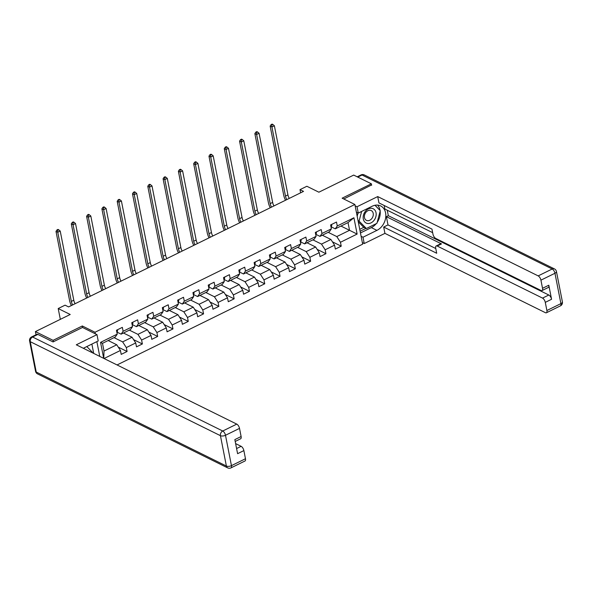 <?xml version="1.0" encoding="UTF-8"?>
<svg xmlns="http://www.w3.org/2000/svg" width="592" height="592" viewBox="0 0 592 592"><rect width="100%" height="100%" fill="white"/><g stroke="black" fill="none" stroke-linecap="round" stroke-linejoin="round"><path stroke-width="0.89" d="M117.053 364.946L362.659 244.17L354.867 204.477L95.031 332.26L95.334 333.814M371.65 185.266L371.362 183.816L353.69 175.084L318.881 192.2L306.863 186.265L300.003 189.64L300.625 192.814M36.031 334.754L35.409 331.601L70.219 314.485L58.201 308.543L60.325 319.354M82.606 327.524L82.303 325.97L53.088 340.333L53.369 341.784M53.088 340.333L35.409 331.601M99.767 356.406L96.866 341.621M340.948 226.063L349.539 230.31L348.022 222.585L335.272 228.852L337.262 225.959L336.493 222.044L330.61 224.938L331.372 228.852L321.959 233.485L321.197 229.563L315.314 232.456L316.076 236.378L306.663 241.003L305.901 237.089L300.018 239.982L300.78 243.897L291.368 248.529L290.605 244.607L284.715 247.5L285.485 251.422L276.072 256.047L275.302 252.133L269.419 255.026L270.189 258.941L260.776 263.573L260.006 259.651L254.123 262.545L254.893 266.467L245.48 271.092L244.711 267.177L238.828 270.07L239.597 273.985L230.184 278.617L229.415 274.695L223.532 277.589L224.301 281.511L214.889 286.136L214.119 282.221L208.236 285.115L209.006 289.029L199.593 293.662L198.823 289.74L192.94 292.633L193.71 296.555L184.297 301.18L183.527 297.265L177.644 300.159L178.414 304.073L169.001 308.706L168.232 304.784L162.349 307.677L163.118 311.599L153.705 316.224L152.936 312.31L147.053 315.203L147.822 319.118L138.41 323.75L137.64 319.828L131.757 322.721L132.527 326.643L123.114 331.268L122.344 327.354L116.461 330.247L117.231 334.162L100.559 342.361L103.696 358.345M337.262 225.959L353.927 217.76L357.124 234.069L340.459 242.269L341.229 246.183L332.43 241.832M104.051 358.523L120.428 350.471L121.197 354.386L127.08 351.493L126.311 347.578L135.723 342.946L136.493 346.86L142.376 343.967L141.606 340.052L151.019 335.427L151.789 339.342L157.672 336.448L156.902 332.534L166.315 327.901L167.085 331.816L172.968 328.923L172.198 325.008L181.611 320.383L182.38 324.298L188.263 321.404L187.494 317.49L196.907 312.857L197.676 316.772L203.559 313.878L202.79 309.964L212.202 305.339L212.972 309.253L218.855 306.36L218.085 302.445L227.498 297.813L228.268 301.728L234.151 298.834L233.381 294.92L242.794 290.295L243.564 294.209L249.447 291.316L248.677 287.401L258.09 282.769L258.859 286.683L264.742 283.79L263.98 279.875L273.393 275.25L274.155 279.165L280.038 276.272L279.276 272.357L288.689 267.725L289.451 271.639L295.334 268.746L294.572 264.831L303.985 260.206L304.747 264.121L310.637 261.227L309.868 257.313L319.28 252.68L320.05 256.595L325.933 253.702L325.163 249.787L334.576 245.162L335.346 249.077L341.229 246.183M58.201 308.543L65.068 305.169L68.598 306.915L303.533 191.386L300.003 189.64M331.372 228.852L329.389 231.746L319.976 236.378L315.662 234.24M322.314 235.224L330.906 239.471L321.493 244.096L312.902 239.856M319.976 236.378L321.959 233.485M334.576 245.162L330.906 239.471M325.163 249.787L321.493 244.096M316.076 236.378L314.093 239.272L304.68 243.897L300.366 241.765M307.019 242.75L315.61 246.99L306.197 251.622L297.606 247.375M304.68 243.897L306.663 241.003M319.28 252.68L315.61 246.99M309.868 257.313L306.197 251.622M300.78 243.897L298.797 246.79L289.384 251.422L285.07 249.284M291.723 250.268L300.314 254.516L290.901 259.141L282.31 254.9M289.384 251.422L291.368 248.529M303.985 260.206L300.314 254.516M294.572 264.831L290.901 259.141M285.485 251.422L283.501 254.316L274.089 258.941L269.774 256.81M276.427 257.794L285.018 262.034L275.606 266.666L267.014 262.419M274.089 258.941L276.072 256.047M288.689 267.725L285.018 262.034M279.276 272.357L275.606 266.666M270.189 258.941L268.206 261.834L258.793 266.467L254.479 264.328M261.131 265.312L269.723 269.56L260.31 274.185L251.718 269.945M258.793 266.467L260.776 263.573M273.393 275.25L269.723 269.56M263.98 279.875L260.31 274.185M254.893 266.467L252.91 269.36L243.497 273.985L239.183 271.854M245.835 272.838L254.427 277.078L245.014 281.711L236.423 277.463M243.497 273.985L245.48 271.092M258.09 282.769L254.427 277.078M248.677 287.401L245.014 281.711M239.597 273.985L237.614 276.878L228.201 281.511L223.88 279.372M230.54 280.356L239.131 284.604L229.711 289.229L221.127 284.989M228.201 281.511L230.184 278.617M242.794 290.295L239.131 284.604M233.381 294.92L229.711 289.229M224.301 281.511L222.318 284.404L212.905 289.029L208.584 286.898M215.244 287.882L223.828 292.122L214.415 296.755L205.831 292.507M212.905 289.029L214.889 286.136M227.498 297.813L223.828 292.122M218.085 302.445L214.415 296.755M209.006 289.029L207.022 291.923L197.61 296.555L193.288 294.416M199.948 295.401L208.532 299.648L199.119 304.273L190.535 300.033M197.61 296.555L199.593 293.662M212.202 305.339L208.532 299.648M202.79 309.964L199.119 304.273M193.71 296.555L191.727 299.448L182.314 304.073L177.992 301.942M184.652 302.926L193.236 307.167L183.823 311.799L175.239 307.551M182.314 304.073L184.297 301.18M196.907 312.857L193.236 307.167M187.494 317.49L183.823 311.799M178.414 304.073L176.423 306.967L167.011 311.599L162.696 309.461M169.356 310.445L177.94 314.692L168.528 319.317L159.944 315.077M167.011 311.599L169.001 308.706M181.611 320.383L177.94 314.692M172.198 325.008L168.528 319.317M163.118 311.599L161.128 314.493L151.715 319.118L147.401 316.986M154.053 317.971L162.645 322.211L153.232 326.843L144.64 322.596M151.715 319.118L153.705 316.224M166.315 327.901L162.645 322.211M156.902 332.534L153.232 326.843M147.822 319.118L145.832 322.011L136.419 326.643L132.105 324.505M138.757 325.489L147.349 329.737L137.936 334.362L129.345 330.121M136.419 326.643L138.41 323.75M151.019 335.427L147.349 329.737M141.606 340.052L137.936 334.362M132.527 326.643L130.536 329.537L121.123 334.162L116.809 332.031M123.462 333.015L132.053 337.255L122.64 341.887L114.049 337.64M121.123 334.162L123.114 331.268M135.723 342.946L132.053 337.255M126.311 347.578L122.64 341.887M117.231 334.162L115.24 337.055L102.497 343.323L100.559 342.361M108.166 340.533L116.757 344.781L104.007 351.049L103.77 358.382M120.428 350.471L116.757 344.781M82.303 325.97L95.031 332.26M371.362 183.816L342.146 198.187L354.867 204.477M102.497 343.323L104.007 351.049M335.272 228.852L330.958 226.721M328.197 232.33L336.789 236.578L349.539 230.31L357.124 234.069M348.022 222.585L353.927 217.76M340.459 242.269L336.789 236.578M127.08 351.493L118.282 347.141M142.376 343.967L133.577 339.623M157.672 336.448L148.873 332.097M172.968 328.923L164.169 324.579M188.263 321.404L179.465 317.053M203.559 313.878L194.761 309.535M218.855 306.36L210.056 302.009M234.151 298.834L225.352 294.49M249.447 291.316L240.655 286.965M264.742 283.79L255.951 279.446M280.038 276.272L271.247 271.92M295.334 268.746L286.543 264.402M310.637 261.227L301.839 256.876M325.933 253.702L317.134 249.358M117.431 329.766L117.497 329.848A3.249 1.48 63.8 0 1 117.105 331.757L116.794 331.949M72.646 304.924A6.135 2.79 63.8 0 1 71.336 301.409L57.772 232.264L56.003 231.391L69.567 300.536A9.206 4.188 -116.2 0 0 71.388 305.546M75.095 303.718A6.135 2.79 63.8 0 1 73.785 300.203L60.221 231.058L57.772 232.264L57.705 230.251L58.682 229.763L57.979 229.415L56.995 229.896L57.705 230.251M56.995 229.896L56.003 231.391M60.221 231.058L58.682 229.763M86.817 346.564L92.374 352.255L92.263 352.691M371.68 208.288A7.977 6.112 116.3 0 0 363.473 215.118A7.977 6.112 116.3 0 0 367.669 223.495A7.977 6.112 116.3 0 0 375.876 216.665A7.977 6.112 116.3 0 0 371.68 208.288M370.207 210.271A5.461 4.181 116.3 0 0 364.805 214.274A5.461 4.181 116.3 0 0 366.418 220.372A5.461 4.181 116.3 0 0 367.469 220.683A5.461 4.181 116.3 0 0 372.871 216.679A5.461 4.181 116.3 0 0 371.258 210.582A5.461 4.181 116.3 0 0 370.207 210.271M374.965 205.269L380.264 210.685L376.934 223.317L366.352 228.527L363.525 227.128L358.256 221.741M357.176 216.228L358.034 212.965M366.352 228.527L359.085 221.097L361.638 211.418M358.027 220.572L359.085 221.097M37.873 334.421L32.582 337.018A3.678 1.672 -116.2 0 0 31.591 336.937L36.882 334.332A3.678 1.672 63.8 0 1 37.873 334.421L53.073 341.932L82.488 327.465L96.984 334.628L98.22 340.955L84.301 347.8A13.801 10.575 116.3 0 0 83.376 348.303M96.984 334.628L76.294 344.803L236.763 424.116A3.678 1.672 63.8 0 1 239.516 428.386L241.114 436.533A3.678 1.672 63.8 0 1 240.618 438.79L235.202 441.454M93.706 353.409L91.878 344.078M236.593 448.551L241.122 446.324A3.678 1.672 63.8 0 1 243.874 450.593L245.473 458.741A3.678 1.672 63.8 0 1 244.977 460.998L230.954 467.895A3.678 1.672 -116.2 0 0 231.45 465.638L245.473 458.741M241.114 436.533L234.839 439.619L237.599 453.679L243.874 450.593M241.122 446.324L235.623 443.608M356.377 212.151L358.264 213.083L357.02 206.749L377.711 196.574L538.18 275.894L552.203 268.997L362.038 175.01L357.775 177.104M358.264 213.083L372.183 206.231A13.801 10.575 116.3 0 1 380.671 205.927A13.801 10.575 116.3 0 1 385.651 217.9A13.801 10.575 116.3 0 1 376.919 230.369L363 237.222L364.235 243.549L384.926 233.374L383.683 227.047L436.704 253.25L435.712 248.211A3.678 1.672 -116.2 0 1 436.215 245.954A3.678 1.672 -116.2 0 1 437.207 246.035L542.538 298.102L548.814 295.016A3.678 1.672 63.8 0 1 551.566 299.278L548.806 285.226A3.678 1.672 63.8 0 1 548.31 287.483L542.035 290.568A3.678 1.672 -116.2 0 0 542.531 288.311L540.933 280.157A3.678 1.672 -116.2 0 0 538.18 275.894M387.264 210.219L388.337 215.695L386.376 216.665L387.997 224.923L383.683 227.047M384.186 205.498L384.881 209.043L432.663 232.663M542.035 290.568A3.678 1.672 -116.2 0 1 541.044 290.48L435.712 238.421A3.678 1.672 -116.2 0 1 432.959 234.151L431.968 229.111L378.947 202.908L377.711 196.574M355.133 205.816L357.02 206.749M362.348 242.616L364.235 243.549M361.113 236.289L363 237.222M384.926 233.374L545.395 312.687A3.678 1.672 -116.2 0 0 546.394 312.776A3.678 1.672 -116.2 0 0 546.89 310.519L545.284 302.364A3.678 1.672 -116.2 0 0 542.538 298.102M371.584 184.948L343.752 198.986M386.376 216.665L441.521 243.919L437.207 246.035M388.337 215.695L548.814 295.016M387.997 224.923L435.779 248.536M436.215 245.954L440.529 243.83A3.678 1.672 63.8 0 1 441.521 243.919M360.454 232.959L371.332 227.609A13.801 10.575 116.3 0 0 376.223 223.672M377.178 222.4A13.801 10.575 116.3 0 0 380.153 211.1M380.064 210.486A13.801 10.575 116.3 0 0 377.607 205.098M360.121 231.243L365.997 228.349M379.864 210.278L375.084 205.246M359.744 229.333L363.88 227.306M132.726 322.248L132.793 322.329A3.249 1.48 63.8 0 1 132.401 324.231L132.09 324.423M87.942 297.406A6.135 2.79 63.8 0 1 86.632 293.884L73.068 224.745L71.299 223.872L84.863 293.01A9.206 4.188 -116.2 0 0 86.684 298.02M90.391 296.2A6.135 2.79 63.8 0 1 89.081 292.677L75.517 223.539L73.068 224.745L73.001 222.725L73.978 222.244L73.275 221.896L72.291 222.377L73.001 222.725M72.291 222.377L71.299 223.872M75.517 223.539L73.978 222.244M148.022 314.722L148.089 314.803A3.249 1.48 63.8 0 1 147.697 316.713L147.386 316.905M103.237 289.88A6.135 2.79 63.8 0 1 101.928 286.365L88.363 217.22L86.595 216.346L100.159 285.492A9.206 4.188 -116.2 0 0 101.987 290.502M105.694 288.674A6.135 2.79 63.8 0 1 104.377 285.159L90.813 216.013L88.363 217.22L88.297 215.207L89.274 214.718L88.571 214.371L87.586 214.852L88.297 215.207M87.586 214.852L86.595 216.346M90.813 216.013L89.274 214.718M163.318 307.204L163.385 307.285A3.249 1.48 63.8 0 1 162.992 309.187L162.682 309.379M118.533 282.362A6.135 2.79 63.8 0 1 117.223 278.839L103.659 209.701L101.891 208.828L115.455 277.966A9.206 4.188 -116.2 0 0 117.283 282.976M120.99 281.156A6.135 2.79 63.8 0 1 119.673 277.633L106.109 208.495L103.659 209.701L103.593 207.681L104.569 207.2L103.866 206.852L102.882 207.333L103.593 207.681M102.882 207.333L101.891 208.828M106.109 208.495L104.569 207.2M178.614 299.678L178.68 299.759A3.249 1.48 63.8 0 1 178.288 301.668L177.977 301.861M133.829 274.836A6.135 2.79 63.8 0 1 132.519 271.321L118.955 202.175L117.186 201.302L130.751 270.448A9.206 4.188 -116.2 0 0 132.578 275.458M136.286 273.63A6.135 2.79 63.8 0 1 134.976 270.115L121.404 200.969L118.955 202.175L118.888 200.163L119.865 199.674L119.162 199.326L118.178 199.807L118.888 200.163M118.178 199.807L117.186 201.302M121.404 200.969L119.865 199.674M193.91 292.159L193.976 292.241A3.249 1.48 63.8 0 1 193.584 294.143L193.273 294.335M149.125 267.318A6.135 2.79 63.8 0 1 147.815 263.795L134.251 194.657L132.482 193.784L146.046 262.922A9.206 4.188 -116.2 0 0 147.874 267.932M151.582 266.111A6.135 2.79 63.8 0 1 150.272 262.589L136.7 193.451L134.251 194.657L134.184 192.637L135.161 192.156L134.458 191.808L133.474 192.289L134.184 192.637M133.474 192.289L132.482 193.784M136.7 193.451L135.161 192.156M209.205 284.634L209.272 284.715A3.249 1.48 63.8 0 1 208.88 286.624L208.569 286.817M164.428 259.792A6.135 2.79 63.8 0 1 163.111 256.277L149.547 187.131L147.778 186.258L161.35 255.404A9.206 4.188 -116.2 0 0 163.17 260.413M166.877 258.586A6.135 2.79 63.8 0 1 165.568 255.071L152.003 185.925L149.547 187.131L149.48 185.118L150.464 184.63L149.754 184.282L148.77 184.763L149.48 185.118M148.77 184.763L147.778 186.258M152.003 185.925L150.464 184.63M224.501 277.115L224.568 277.197A3.249 1.48 63.8 0 1 224.176 279.098L223.865 279.291M179.724 252.273A6.135 2.79 63.8 0 1 178.407 248.751L164.842 179.613L163.081 178.74L176.645 247.878A9.206 4.188 -116.2 0 0 178.466 252.888M182.173 251.067A6.135 2.79 63.8 0 1 180.863 247.545L167.299 178.407L164.842 179.613L164.776 177.593L165.76 177.112L165.05 176.764L164.073 177.245L164.776 177.593M164.073 177.245L163.081 178.74M167.299 178.407L165.76 177.112M239.797 269.597L239.864 269.671A3.249 1.48 63.8 0 1 239.471 271.58L239.161 271.772M195.02 244.748A6.135 2.79 63.8 0 1 193.71 241.233L180.138 172.087L178.377 171.214L191.941 240.359A9.206 4.188 -116.2 0 0 193.762 245.369M197.469 243.541A6.135 2.79 63.8 0 1 196.159 240.026L182.595 170.881L180.138 172.087L180.072 170.074L181.056 169.586L180.345 169.238L179.369 169.719L180.072 170.074M179.369 169.719L178.377 171.214M182.595 170.881L181.056 169.586M255.093 262.071L255.159 262.152A3.249 1.48 63.8 0 1 254.767 264.054L254.456 264.247M210.315 237.229A6.135 2.79 63.8 0 1 209.006 233.707L195.434 164.569L193.673 163.695L207.237 232.834A9.206 4.188 -116.2 0 0 209.057 237.843M212.765 236.023A6.135 2.79 63.8 0 1 211.455 232.501L197.891 163.362L195.434 164.569L195.367 162.548L196.352 162.067L195.641 161.72L194.664 162.201L195.367 162.548M194.664 162.201L193.673 163.695M197.891 163.362L196.352 162.067M270.389 254.553L270.455 254.627A3.249 1.48 63.8 0 1 270.07 256.536L269.76 256.728M225.611 229.703A6.135 2.79 63.8 0 1 224.301 226.188L210.737 157.043L208.969 156.17L222.533 225.315A9.206 4.188 -116.2 0 0 224.353 230.325M228.061 228.497A6.135 2.79 63.8 0 1 226.751 224.982L213.187 155.837L210.737 157.043L210.663 155.03L211.647 154.542L210.937 154.194L209.96 154.675L210.663 155.03M209.96 154.675L208.969 156.17M213.187 155.837L211.647 154.542M285.684 247.027L285.751 247.108A3.249 1.48 63.8 0 1 285.366 249.01L285.055 249.202M240.907 222.185A6.135 2.79 63.8 0 1 239.597 218.663L226.033 149.524L224.264 148.651L237.829 217.789A9.206 4.188 -116.2 0 0 239.649 222.799M243.356 220.979A6.135 2.79 63.8 0 1 242.047 217.456L228.482 148.318L226.033 149.524L225.959 147.504L226.943 147.023L226.233 146.675L225.256 147.156L225.959 147.504M225.256 147.156L224.264 148.651M228.482 148.318L226.943 147.023M300.98 239.508L301.047 239.582A3.249 1.48 63.8 0 1 300.662 241.492L300.351 241.684M256.203 214.659A6.135 2.79 63.8 0 1 254.893 211.144L241.329 141.999L239.56 141.125L253.124 210.271A9.206 4.188 -116.2 0 0 254.945 215.281M258.652 213.453A6.135 2.79 63.8 0 1 257.342 209.938L243.778 140.792L241.329 141.999L241.255 139.986L242.239 139.497L241.529 139.15L240.552 139.631L241.255 139.986M240.552 139.631L239.56 141.125M243.778 140.792L242.239 139.497M316.283 231.983L316.343 232.064A3.249 1.48 63.8 0 1 315.958 233.966L315.647 234.158M271.499 207.141A6.135 2.79 63.8 0 1 270.189 203.618L256.625 134.48L254.856 133.607L268.42 202.745A9.206 4.188 -116.2 0 0 270.241 207.755M273.948 205.935A6.135 2.79 63.8 0 1 272.638 202.412L259.074 133.274L256.625 134.48L256.551 132.46L257.535 131.979L256.824 131.631L255.848 132.112L256.551 132.46M255.848 132.112L254.856 133.607M259.074 133.274L257.535 131.979M330.617 224.982L331.638 224.538A3.249 1.48 63.8 0 1 331.254 226.447L330.943 226.64M286.794 199.615A6.135 2.79 63.8 0 1 285.485 196.1L271.92 126.954L270.152 126.081L283.716 195.227A9.206 4.188 -116.2 0 0 285.536 200.237M289.244 198.409A6.135 2.79 63.8 0 1 287.934 194.894L274.37 125.748L271.92 126.954L271.854 124.942L272.831 124.453L272.128 124.105L271.143 124.586L271.854 124.942M271.143 124.586L270.152 126.081M274.37 125.748L272.831 124.453M117.46 329.803L116.469 330.292M71.336 301.409L73.785 300.203M31.591 336.937A3.678 3.678 0 0 0 29.6 340.948A3.678 1.672 168.9 0 0 30.273 341.688A3.678 2.819 -63.7 0 1 32.582 337.018L222.74 431.013A3.678 2.819 -63.7 0 0 220.431 435.675L30.273 341.688L36.23 372.042L226.388 466.037L220.431 435.675A3.678 1.672 -11.1 0 0 225.493 435.275L231.45 465.638A3.678 1.672 168.9 0 1 226.388 466.037A3.678 2.819 -63.7 0 0 227.698 467.887A3.678 3.678 0 0 0 230.954 467.895M239.516 428.386L225.493 435.275A3.678 1.672 -116.2 0 0 222.74 431.013L236.763 424.116M37.54 373.9A3.678 2.819 -63.7 0 1 36.23 372.042A3.678 1.672 -11.1 0 1 35.557 371.31A3.678 3.678 0 0 0 37.54 373.9L227.698 467.887M542.531 288.311L548.806 285.226M551.566 299.278L545.284 302.364M546.89 310.519L560.905 303.622L554.956 273.267L540.933 280.157M371.332 227.609L376.919 230.369M560.905 303.622A3.678 1.672 63.8 0 1 560.409 305.879A3.678 3.678 0 0 0 562.4 301.868A3.678 1.672 168.9 0 1 560.905 303.622M554.956 273.267A3.678 1.672 -11.1 0 0 556.443 271.506A3.678 3.678 0 0 0 554.46 268.916A3.678 2.819 -63.7 0 0 552.203 268.997A3.678 1.672 63.8 0 1 554.956 273.267M357.198 176.816L361.046 174.921A3.678 1.672 63.8 0 1 362.038 175.01A3.678 2.819 -63.7 0 1 364.302 174.929L554.46 268.916M132.756 322.285L131.764 322.773M86.632 293.884L89.081 292.677M148.052 314.759L147.06 315.247M101.928 286.365L104.377 285.159M163.348 307.241L162.356 307.729M117.223 278.839L119.673 277.633M178.643 299.715L177.652 300.203M132.519 271.321L134.976 270.115M193.939 292.196L192.948 292.685M147.815 263.795L150.272 262.589M209.235 284.671L208.243 285.159M163.111 256.277L165.568 255.071M224.531 277.152L223.539 277.641M178.407 248.751L180.863 247.545M239.827 269.626L238.842 270.115M193.71 241.233L196.159 240.026M255.122 262.108L254.138 262.596M209.006 233.707L211.455 232.501M270.418 254.582L269.434 255.071M224.301 226.188L226.751 224.982M285.721 247.064L284.73 247.552M239.597 218.663L242.047 217.456M301.017 239.538L300.026 240.026M254.893 211.144L257.342 209.938M316.313 232.02L315.321 232.508M270.189 203.618L272.638 202.412M285.485 196.1L287.934 194.894M29.6 340.948L35.557 371.31M546.394 312.776L560.409 305.879M562.4 301.868L556.443 271.506M364.302 174.929A3.678 3.678 0 0 0 361.046 174.921"/></g></svg>

